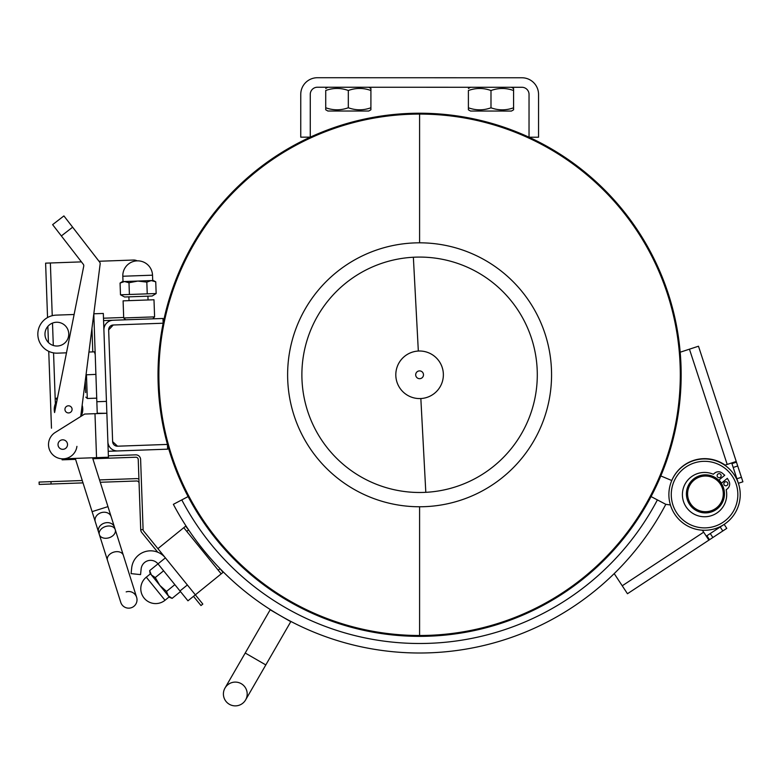<?xml version="1.0" encoding="UTF-8"?>
<svg xmlns="http://www.w3.org/2000/svg" width="782" height="782" viewBox="0 0 782 782"><rect width="100%" height="100%" fill="white"/><g stroke="black" fill="none" stroke-linecap="round" stroke-linejoin="round"><path stroke-width="1.17" d="M619.96 542.923L619.305 542.376L619.96 542.923A261.569 261.569 0 0 1 219.214 542.923A261.569 261.569 0 0 1 240.084 184.532A261.569 261.569 0 0 1 599.09 184.532A261.569 261.569 0 0 1 619.96 542.923M219.869 542.376L219.214 542.923L219.869 542.376M419.592 506.765L419.592 635.502L419.592 506.765M419.592 114.084L419.592 242.811L419.592 114.084A260.709 260.709 0 0 1 680.301 374.793A260.709 260.709 0 0 1 419.592 635.502A260.709 260.709 0 0 1 158.873 374.793A260.709 260.709 0 0 1 419.592 114.084M103.576 320.581L113.077 320.249A9.511 9.511 0 0 0 103.908 330.092L107.877 441.781A9.511 9.511 0 0 0 117.72 450.95L167.622 449.171L167.456 444.42L117.554 446.199L167.456 444.42M108.043 446.532L109.324 446.483M108.219 451.282L117.72 450.95M163.155 323.22L113.243 324.999L163.155 323.22L162.979 318.47L113.077 320.249M103.742 325.332L105.013 325.292M112.628 441.615A4.76 4.76 0 0 0 117.554 446.199L112.628 441.615L108.659 329.916L112.628 441.615M113.243 324.999A4.76 4.76 0 0 0 108.659 329.916L113.243 324.999M671.777 480.529L660.81 475.935L671.777 480.529A35.669 35.669 0 0 1 725.129 465.104L735.627 461.663L736.468 462.152L731.942 463.638L731.414 463.042M660.81 475.935A261.569 261.569 0 0 0 680.184 352.213L698.482 346.221L742.9 481.8L738.384 483.286L731.942 463.638M742.9 481.8L738.384 483.286L742.9 481.8M725.129 465.104A35.669 35.669 0 0 0 693.566 460.432M721.512 483.168A20.449 20.449 0 0 0 718.932 480.05M737.514 489.894A33.294 33.294 0 0 1 692.158 525.494A33.294 33.294 0 0 1 683.996 468.418A33.294 33.294 0 0 1 737.514 489.894M739.86 489.552A35.669 35.669 0 0 0 682.53 466.541A35.669 35.669 0 0 0 691.268 527.703A35.669 35.669 0 0 0 739.86 489.552M317.404 77.721A16.647 16.647 0 0 0 300.757 94.358L300.747 137.163L310.258 137.163L310.268 94.358A7.136 7.136 0 0 1 317.404 87.232L521.907 87.281A7.136 7.136 0 0 1 529.043 94.417L529.033 137.212L538.544 137.221L538.554 94.417A16.647 16.647 0 0 0 521.907 77.77L317.404 77.721M370.903 109.783L370.903 107.769L370.903 109.783L368.762 111.024L327.863 111.015L325.723 109.773L325.723 107.76C333.249 110.477 340.786 110.477 348.313 107.76C355.839 110.477 363.376 110.487 370.903 107.769L370.912 90.497C363.376 87.77 355.849 87.77 348.322 90.487C340.786 87.77 333.259 87.77 325.732 90.487L325.723 109.773M370.912 90.497L370.912 88.474L370.912 90.497M348.313 107.76L348.322 90.487M513.578 109.822L513.578 107.799L513.578 109.822L511.438 111.054L470.539 111.044L468.398 109.812L468.398 107.789C475.925 110.506 483.462 110.516 490.988 107.799C498.515 110.516 506.052 110.516 513.578 107.799L513.578 90.526C506.052 87.809 498.525 87.809 490.988 90.526C483.462 87.799 475.935 87.799 468.398 90.516L468.398 109.812M513.578 90.526L513.588 88.513L513.578 90.526M490.988 107.799L490.988 90.526M148.287 299.956L128.795 300.65M129.03 300.405L128.903 296.837M123.097 300.855L153.986 299.76L154.601 316.866L123.703 317.961L123.097 300.855M125.667 319.799L123.703 317.961L125.667 319.799M326.27 468.105A131.972 131.972 0 0 0 547.068 408.947A131.972 131.972 0 0 0 385.428 247.317A131.972 131.972 0 0 0 326.27 468.105M336.358 458.017A117.711 117.711 0 0 0 533.285 405.252A117.711 117.711 0 0 0 389.123 261.09A117.711 117.711 0 0 0 336.358 458.017M173.369 504.331L181.786 499.903A268.705 268.705 0 0 0 657.388 499.903L665.805 504.331A278.216 278.216 0 0 1 173.369 504.331M665.805 504.331L670.428 504.977A35.669 35.669 0 0 0 724.171 524.39A35.669 35.669 0 0 0 734.347 474.987M723.477 524.839L706.889 535.758L706.107 535.885L703.673 532.18L706.107 535.885L706.889 535.758L706.107 535.885L708.551 539.59L703.673 532.18L708.551 539.59L706.283 536.149L708.551 539.59L709.509 539.727L627.467 593.734L614.212 573.597M706.889 535.758L709.509 539.727L726.781 528.358L724.171 524.39M702.373 530.206L703.673 532.18L622.237 585.786M186.761 531.379L188.609 529.883L185.617 526.188L183.77 527.684L221.198 573.861L223.046 572.365L220.055 568.67L218.207 570.166M221.198 573.861L195.344 594.828L157.905 548.641L183.77 527.684M245.216 653.029L265.812 664.925L290.777 621.68L270.181 609.784L225.001 688.043A11.886 11.886 0 0 0 229.351 704.279A11.886 11.886 0 0 0 245.597 699.929A11.886 11.886 0 0 0 241.247 683.693A11.886 11.886 0 0 0 225.001 688.043A11.886 11.886 0 0 0 229.351 704.279A11.886 11.886 0 0 0 245.597 699.929L265.812 664.925L245.597 699.929M165.393 557.879L158.003 563.871A9.511 9.511 0 0 0 141.151 568.866L140.555 574.614L131.093 573.626L131.699 567.879A19.022 19.022 0 0 1 165.207 557.644M149.645 570.625L151.385 574.966L150.076 573.353L149.645 570.625L157.993 563.861L187.954 600.811L195.344 594.828L202.821 604.066L200.984 605.561L193.496 596.324M103.908 330.024L103.322 313.455L93.811 313.787L97.251 413.6M107.877 441.85L108.424 457.226L92.54 457.793L107.965 506.628L92.09 511.643L95.033 520.929A8.319 6.813 -17.5 0 0 95.16 521.311M80.937 416.376A14.271 14.271 0 0 0 82.159 405.232L88.943 352.037L94.466 351.841L95.267 354.793M95.267 521.702L98.561 532.102A8.319 6.813 162.5 0 1 104.436 523.09A8.319 6.813 162.5 0 1 114.426 527.088L115.237 529.629A8.319 5.885 -17.5 0 0 101.797 528.534A8.319 5.885 -17.5 0 0 104.866 538.251A8.319 5.885 -17.5 0 0 115.237 529.629L111.142 516.687A8.319 6.813 162.5 0 0 101.152 512.689A8.319 6.813 162.5 0 0 95.267 521.702L75.277 458.408L63.274 458.829A14.271 14.271 0 0 1 55.199 432.475L84.642 414.049L106.323 413.277L97.349 413.258M96.939 401.723L106.44 401.381M94.984 413.688L96.548 457.646L63.274 458.829A14.271 14.271 0 0 0 76.919 446.375M67.516 444.401A4.76 4.76 0 0 1 60.537 448.77A4.76 4.76 0 0 1 60.243 440.54A4.76 4.76 0 0 1 67.516 444.401M66.49 352.829L57.536 353.151A19.022 19.022 0 0 1 37.849 334.813A19.022 19.022 0 0 1 56.187 315.126L74.124 314.491M44.985 334.559A11.886 11.886 0 0 1 62.443 323.64A11.886 11.886 0 0 1 63.166 344.217A11.886 11.886 0 0 1 44.985 334.559M83.733 266.183A2.375 2.375 0 0 0 83.283 264.267A2.375 2.375 0 0 1 83.733 266.183L54.593 412.544A14.271 14.271 0 0 1 56.871 401.107L56.236 402.095M83.283 264.267L61.358 235.929L72.638 227.2L99.685 262.156A2.375 2.375 0 0 1 100.164 263.905L80.722 416.503M70.693 412.192A3.568 3.568 0 0 1 64.974 409.846A3.568 3.568 0 0 1 69.862 406.063A3.568 3.568 0 0 1 70.693 412.192M100.164 263.905L93.811 313.787M99.685 262.156L63.909 215.92L52.619 224.649L61.358 235.929M136.625 597.321A8.319 8.319 0 0 1 131.19 607.77A8.319 8.319 0 0 1 120.751 602.336L120.751 602.336A8.319 8.319 0 0 0 131.19 607.77A8.319 8.319 0 0 0 136.625 597.321A8.319 8.319 0 0 1 131.19 607.77A8.319 8.319 0 0 1 120.751 602.336A8.319 8.319 0 0 0 131.19 607.77A8.319 8.319 0 0 0 136.625 597.321A8.319 8.319 0 0 1 131.19 607.77A8.319 8.319 0 0 1 120.751 602.336A8.319 8.319 0 0 0 131.19 607.77A8.319 8.319 0 0 0 136.625 597.321A8.319 8.319 0 0 0 126.176 591.896A8.319 8.319 0 0 1 136.625 597.321A8.319 8.319 0 0 0 126.176 591.896A8.319 8.319 0 0 1 136.625 597.321L123.341 555.279A8.319 5.885 162.5 0 0 113.634 552.18A8.319 5.885 162.5 0 0 107.466 560.293L99.363 534.644A8.319 5.885 162.5 0 1 105.521 526.521A8.319 5.885 162.5 0 1 115.237 529.629L123.341 555.279M56.988 400.531L56.275 398.273L57.516 397.882M99.001 261.256L72.638 227.2L99.001 261.256L133.546 260.035A7.136 7.136 0 0 1 137.133 260.856M715.97 478.027A19.022 19.022 0 0 1 713.898 510.91A19.022 19.022 0 0 1 686.449 492.67A19.022 19.022 0 0 1 715.97 478.027M715.315 479.014A17.83 17.83 0 0 1 713.37 509.844A17.83 17.83 0 0 1 687.642 492.738A17.83 17.83 0 0 1 715.315 479.014M721.287 483.344L727.328 478.34L728.873 481.057A6.061 6.061 0 0 1 727.475 488.721L726.185 489.796A22.15 22.15 0 0 1 704.797 516.755A22.15 22.15 0 0 1 682.833 490.265A22.15 22.15 0 0 1 713.282 474.234L714.572 473.169A6.061 6.061 0 0 1 722.363 473.208L724.748 475.231L718.707 480.236M717.856 474.117A2.023 2.023 0 0 1 721.141 475.329A2.023 2.023 0 0 1 718.443 477.567A2.023 2.023 0 0 1 717.856 474.117M724.562 482.201A2.023 2.023 0 0 1 727.847 483.423A2.023 2.023 0 0 1 725.158 485.661A2.023 2.023 0 0 1 724.562 482.201M47.546 317.551L45.61 263.153L81.445 261.882M103.488 318.206L123.683 317.492L103.488 318.206M51.475 428.204L48.748 351.343M48.435 342.526L47.858 326.377M157.739 552.219L141.777 532.532A4.76 4.76 0 0 1 140.721 529.707L143.096 529.619A2.375 2.375 0 0 0 143.624 531.027L157.905 548.641M143.096 529.619L140.613 459.435A4.76 4.76 0 0 0 135.697 454.85L108.375 455.818M62.071 458.819L62.11 459.836L75.571 459.357M92.833 458.741L135.775 457.226A2.375 2.375 0 0 1 138.238 459.513L140.721 529.707M138.932 479.161A4.76 4.76 0 0 0 136.537 478.613L99.529 479.923M82.266 480.529L39.1 482.064L39.188 484.439L83.009 482.885M100.272 482.269L136.615 480.989A2.375 2.375 0 0 1 139.079 483.276M156.156 293.533L152.187 296.016L124.621 296.994L120.487 294.794L156.156 293.533L155.745 281.803L151.239 280.582L153.301 280.503L155.745 281.803M146.82 282.116L137.857 281.061L151.239 280.582L146.82 282.116L147.241 293.846M120.066 283.064L122.412 281.608L124.485 281.53L120.066 283.064L120.487 294.794M137.857 281.061L128.991 282.752L124.485 281.53L137.857 281.061M129.401 294.482L128.991 282.752M124.485 281.53L123.009 281.588L122.813 276.242L152.519 275.186A14.858 14.858 0 0 0 137.143 260.856A14.858 14.858 0 0 0 122.813 276.242M152.519 275.186L152.715 280.533L151.239 280.582M155.266 577.556L159.811 585.366L151.385 574.966L155.266 577.556L163.614 570.792M172.128 598.357L169.547 597.37L168.238 595.757L172.128 598.357L180.476 591.593M159.811 585.366L166.507 591.427L168.238 595.757L159.811 585.366M174.855 584.653L166.507 591.427M168.238 595.757L169.166 596.91L165.012 600.273L146.293 577.184A14.858 14.858 0 0 0 144.113 598.093A14.858 14.858 0 0 0 165.012 600.273M146.293 577.184L150.457 573.812L151.385 574.966M85.258 380.971L85.668 392.603M86.04 374.803L95.961 374.392M415.975 376.25A3.9 3.9 0 0 1 420.13 370.932A3.9 3.9 0 0 1 422.661 377.188A3.9 3.9 0 0 1 415.975 376.25M397.539 383.698A23.783 23.783 0 0 1 422.896 351.245A23.783 23.783 0 0 1 438.331 389.426A23.783 23.783 0 0 1 397.539 383.698M425.809 492.328L420.843 398.537A23.783 23.783 0 0 0 443.335 373.532A23.783 23.783 0 0 0 418.331 351.04A23.783 23.783 0 0 0 395.839 376.044A23.783 23.783 0 0 0 420.843 398.537L425.809 492.328M418.331 351.04L413.365 257.249L418.331 351.04M651.074 496.58L657.388 499.903A268.705 268.705 0 0 1 181.786 499.903L188.1 496.58M727.201 464.43L689.45 349.183M737.719 465.984L733.203 467.47M741.424 477.284L736.898 478.76M712.871 537.508L710.261 533.539M722.803 530.968L720.193 527M187.357 584.985L179.968 590.967M92.784 351.9L91.953 328.391M111.005 516.306A8.319 6.813 -17.5 0 0 110.897 515.915L111.142 516.687M50.371 262.987L52.238 315.684M52.502 323.074L53.303 345.478M53.557 352.877L55.366 403.805M73.987 459.405L73.958 458.447M51.065 484.019L50.986 481.644M85.825 397.119L87.301 398.488L86.46 374.725M327.873 87.232L325.732 88.464M368.772 87.242L370.912 88.474M470.539 87.261L468.398 88.503M511.448 87.271L513.588 88.513M148.042 299.731L147.915 296.163M154.601 316.866L152.764 318.831L154.601 316.866M706.107 535.885L708.551 539.59M98.561 532.102L99.363 534.644M107.466 560.293L120.751 602.336M110.897 515.915L107.965 506.628L110.897 515.915M87.301 398.488L96.812 398.155"/></g></svg>
